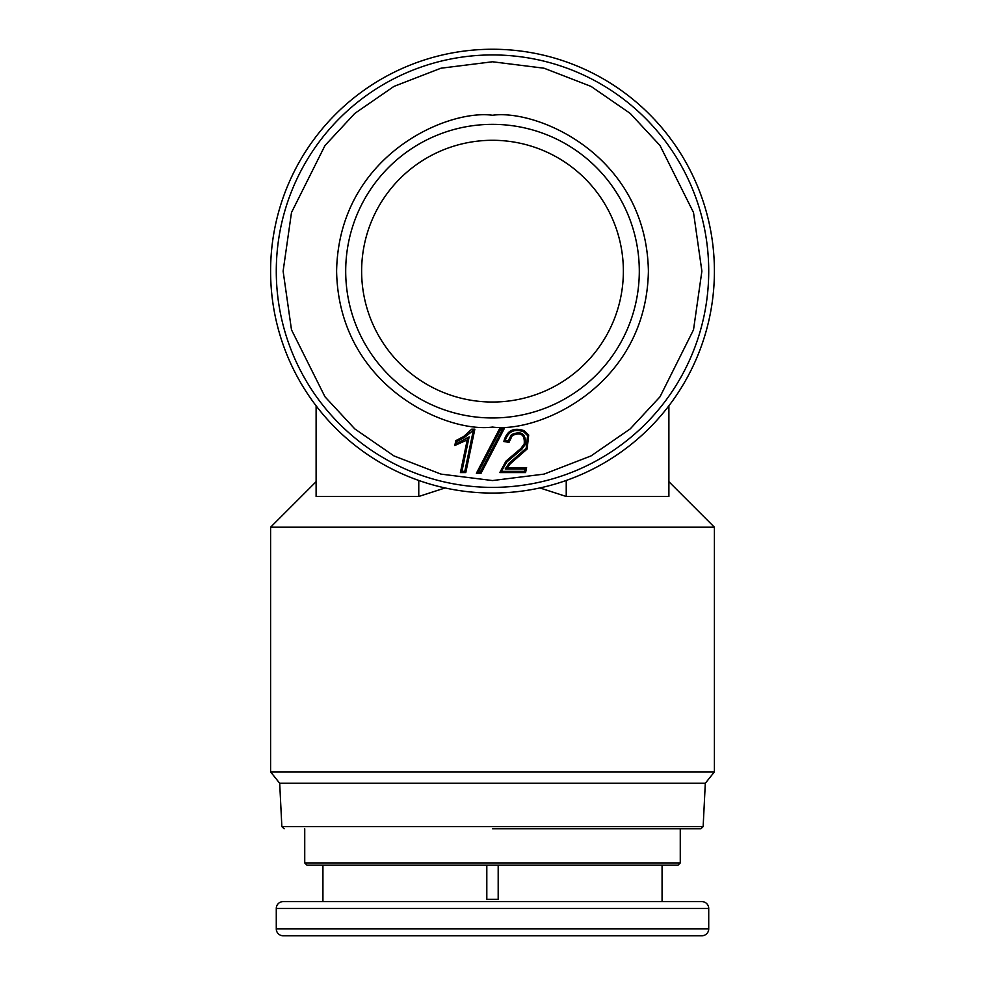 <?xml version="1.0" encoding="UTF-8"?>
<svg xmlns="http://www.w3.org/2000/svg" width="985" height="985" viewBox="0 0 985 985"><rect width="100%" height="100%" fill="white"/><g stroke="black" fill="none" stroke-linecap="round" stroke-linejoin="round"><path stroke-width="1.48" d="M492.5 828.779L700.864 828.779L492.5 828.779M276.28 908.441A6.833 6.833 0 0 1 283.114 901.607L701.886 901.607A6.833 6.833 0 0 1 708.72 908.441L708.72 928.917A6.833 6.833 0 0 1 701.886 935.75L283.114 935.75A6.833 6.833 0 0 1 276.28 928.917L276.28 908.441L708.72 908.441M492.5 417.96A146.802 146.802 0 0 1 345.698 271.158A146.802 146.802 0 0 1 492.5 124.356A146.802 146.802 0 0 1 639.302 271.158A146.802 146.802 0 0 1 492.5 417.96M708.72 271.158A216.22 216.22 0 0 1 492.5 487.378A216.22 216.22 0 0 1 276.28 271.158A216.22 216.22 0 0 1 492.5 54.938A216.22 216.22 0 0 1 708.72 271.158M714.408 527.209L270.592 527.209L270.592 771.883L714.408 771.883L714.408 527.209L668.889 481.69M668.889 405.808L668.889 496.477L566.24 496.477L539.903 487.944M700.864 828.779L703.142 826.612L281.858 826.612L279.691 783.26L705.309 783.26L714.408 771.883M492.5 49.25A221.908 221.908 0 0 1 714.408 271.158A221.908 221.908 0 0 1 492.5 493.066A221.908 221.908 0 0 1 270.592 271.158A221.908 221.908 0 0 1 492.5 49.25M680.266 862.922L677.988 865.199L307.012 865.199L304.734 862.922L680.266 862.922L680.266 828.779M304.734 862.922L304.734 828.779M662.068 901.607L662.068 865.199M498.188 865.199L498.188 899.33L486.812 899.33L486.812 865.199M322.932 901.607L322.932 865.199M492.5 402.028A130.87 130.87 0 0 1 361.63 271.158A130.87 130.87 0 0 1 492.5 140.289A130.87 130.87 0 0 1 623.37 271.158A130.87 130.87 0 0 1 492.5 402.028M445.109 487.957L418.76 496.477L316.111 496.477C316.111 477.023 316.111 477.023 316.111 496.477L316.111 405.808M418.76 496.477L418.76 480.458M566.24 480.458L566.24 496.477M467.247 439.926L460.414 472.591L465.782 472.591L474.844 429.164L471.741 429.164L463.664 436.515L455.809 440.664L454.799 445.503L467.247 439.926L469.131 436.884L461.916 471.359L464.785 471.359L465.782 472.591M505.945 461.152L499.789 472.591L525.571 472.591L526.606 467.69L507.25 467.69L510.156 463.91L527.135 449.025L528.686 435.001L524.205 430.704C513.493 427.047 506.696 430.667 503.827 441.551L509.048 442.314L512.298 435.542C520.93 431.886 524.906 434.656 524.217 443.853L520.991 448.372L505.945 461.152L506.795 462.039L521.865 449.222L525.325 444.358C526.101 433.671 521.484 430.445 511.461 434.656L508.112 440.948L509.048 442.314M499.641 428.598L476.395 473.292L481.025 473.292L504.271 428.598L499.641 428.598L500.38 429.817L478.402 472.074L480.286 472.074L481.025 473.292M460.414 472.591L461.916 471.359M455.809 440.664L456.868 441.551L456.412 443.792L469.131 436.884M456.412 443.792L454.799 445.503M474.844 429.164L464.341 437.525L456.868 441.551M472.406 430.383L471.741 429.164M464.785 471.359L473.342 430.383M499.789 472.591L501.328 471.359L524.586 471.359L525.571 472.591M501.328 471.359L506.795 462.039M503.827 441.551L505.231 440.529L508.112 440.948M505.231 440.529C508.235 431.43 514.367 428.524 523.651 431.787L527.615 435.592L526.162 448.286L509.27 463.061L505.194 468.909L507.25 467.69M526.606 467.69L525.104 468.909L505.194 468.909M524.586 471.359L525.104 468.909M476.395 473.292L478.402 472.074M504.271 428.598L500.38 429.817M480.286 472.074L502.264 429.817M492.5 115.257C446.894 108.99 338.717 155.765 336.599 271.158C338.717 386.551 446.894 433.326 492.5 427.059C538.106 433.326 646.283 386.551 648.401 271.158C646.283 155.765 538.106 108.99 492.5 115.257M701.886 271.158L693.514 329.79L660.012 396.795L630.178 428.918L591.037 455.92L544.04 474.105L492.5 480.557L440.96 474.105L393.963 455.92L354.822 428.918L324.988 396.795L291.486 329.79L283.114 271.158L291.486 212.526L324.988 145.521L354.822 113.398L393.963 86.397L440.96 68.211L492.5 61.772L544.04 68.211L591.037 86.397L630.178 113.398L660.012 145.521L693.514 212.526L701.886 271.158M276.28 928.917L708.72 928.917M464.341 437.525L463.664 436.515M470.35 432.895L469.5 432.033M516.029 454.245L515.278 453.297M521.865 449.222L520.991 448.372M525.325 444.358L524.217 443.853M511.461 434.656L512.298 435.542M523.651 431.787L524.205 430.704M527.615 435.592L528.686 435.001M526.162 448.286L527.135 449.025M515.278 457.828L516.042 458.776M509.27 463.061L510.156 463.91M703.142 826.612L705.309 783.26M316.111 481.69L270.592 527.209M279.691 783.26L270.592 771.883M281.858 826.612L284.136 828.779"/></g></svg>
